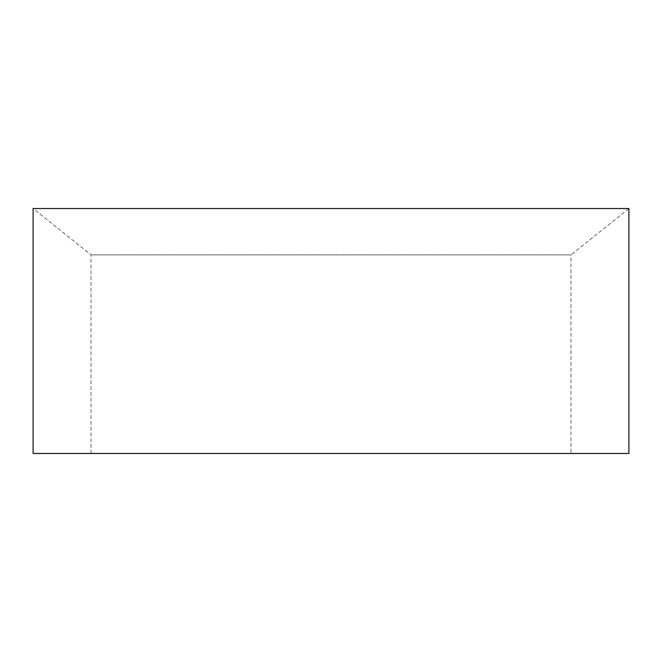 <?xml version="1.0" encoding="UTF-8"?>
<svg xmlns="http://www.w3.org/2000/svg" width="662" height="662" viewBox="0 0 662 662"><rect width="100%" height="100%" fill="white"/><g stroke="black" fill="none" stroke-linecap="round" stroke-linejoin="round"><path stroke-width="0.5" stroke-dasharray="3.31 2.48" d="M91.025 453.47L91.025 254.87L33.1 208.53L628.9 208.53L570.975 254.87L91.025 254.87L570.975 254.87L570.975 453.47L33.1 453.47M628.9 453.47L570.975 453.47"/><path stroke-width="0.99" d="M331 208.53L33.1 208.53L33.1 453.47L628.9 453.47L628.9 208.53L331 208.53"/></g></svg>
